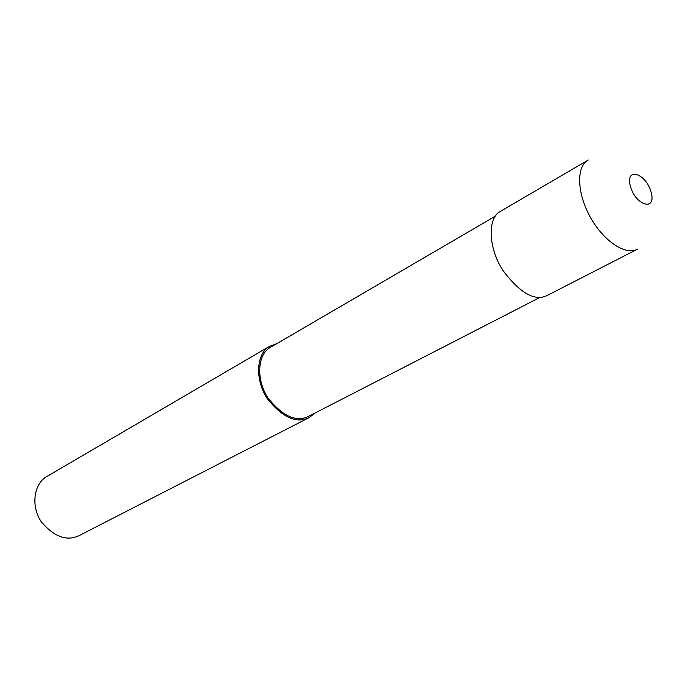 <?xml version="1.0" encoding="UTF-8"?>
<svg xmlns="http://www.w3.org/2000/svg" width="693" height="693" viewBox="0 0 693 693"><rect width="100%" height="100%" fill="white"/><g stroke="black" fill="none" stroke-linecap="round" stroke-linejoin="round"><path stroke-width="1.04" d="M588.279 159.996L499.913 211.651C487.569 218.486 488.071 247.314 502.841 270.374C520.226 293.295 535.031 301.654 547.271 295.443L636.858 249.48M495.209 216.251L270.071 347.583C257.588 354.573 255.76 379.409 268.061 398.085C282.891 416.467 296.483 422.513 308.861 416.216L539.968 297.384M276.75 343.693L269.334 346.439C256.445 353.673 254.548 379.357 267.273 398.666C282.605 417.68 296.665 423.934 309.459 417.437L314.847 413.141M269.334 346.439L46.552 476.671C33.966 483.792 30.579 505.994 41.251 521.768C54.383 537.144 67.195 541.657 79.695 535.317L309.459 417.437M587.551 160.421L587.534 160.438C576.004 167.455 577.2 194.092 590.67 217.784C604.036 241.614 625.961 255.847 637.603 249.099L637.638 249.082M651.186 192.403C646.205 173.241 625.164 166.485 630.327 186.019C635.481 205.708 656.574 211.755 651.186 192.403"/></g></svg>
